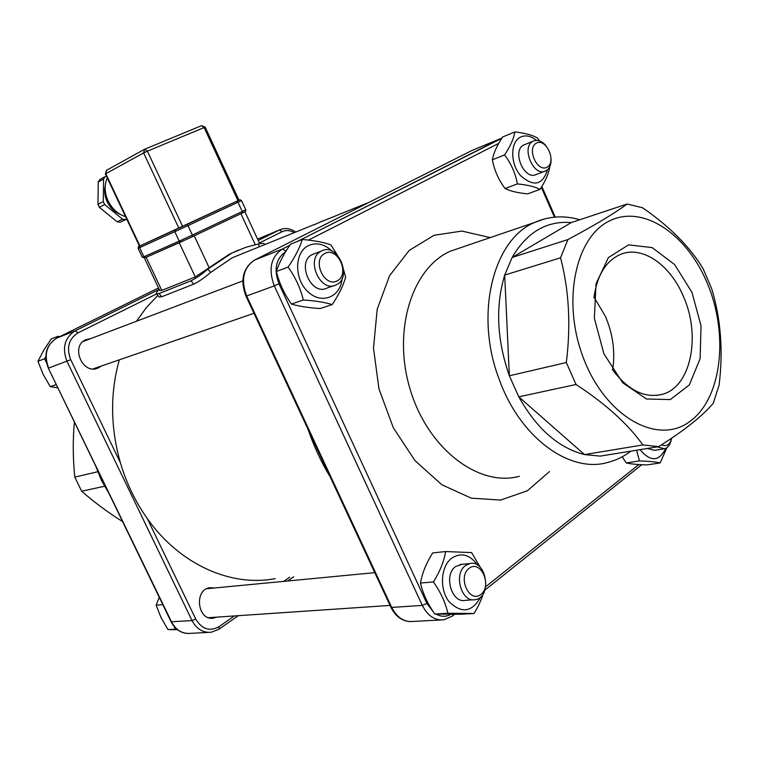 <?xml version="1.0" encoding="UTF-8"?>
<svg xmlns="http://www.w3.org/2000/svg" width="759" height="759" viewBox="0 0 759 759"><rect width="100%" height="100%" fill="white"/><g stroke="black" fill="none" stroke-linecap="round" stroke-linejoin="round"><path stroke-width="1.14" d="M612.655 369.965C615.388 352.034 612.959 334.159 605.397 316.323L594.003 297.092M477.715 565.265C469.944 554.554 461.292 552.173 451.757 558.112C440.742 566.157 439.205 589.022 448.996 601.612C461.557 613.917 472.155 612.314 480.798 596.821M461.899 564.316L455.618 566.518C443.322 574.819 451.596 603.623 465.343 600.331L473.35 599.79M445.628 551.546L432.696 552.931C426.302 563.074 422.232 573.111 420.477 583.035C422.886 593.557 427.668 603.889 434.812 614.022L460.922 614.24L474.071 613.481L447.867 613.263C445.495 602.674 440.685 592.238 433.417 581.944C439.954 571.47 444.024 561.337 445.628 551.546L471.633 552.599L480.324 567.447M483.227 593.794C481.5 599.601 478.455 606.156 474.071 613.481M420.477 583.035L433.417 581.944M434.812 614.022L447.867 613.263M465.466 565.588C453.151 573.946 461.491 602.969 475.267 599.657C492.439 597.561 486.614 559.383 469.821 563.558L465.466 565.588M469.053 568.32C480.599 559.222 492.515 585.312 480.988 594.373C469.479 603.813 457.279 577.276 469.053 568.32M159.229 597.238L156.174 605.198L160.993 617.494L168.005 629.609L177.397 629.676M162.815 604.648L156.174 605.198M174.162 626.545L175.443 629.173L176.781 629.173M175.443 629.173L168.005 629.609M640.103 449.651C650.567 462.155 659.125 461.709 665.776 448.322M647.408 448.465L654.552 450.372L663.347 448.967M622.209 456.804L626.26 462.952C630.824 463.986 637.721 464.65 646.953 464.925L660.159 462.933C655.804 461.889 648.898 461.225 639.439 460.922L636.554 450.22M666.914 447.649L660.159 462.933M626.26 462.952L639.439 460.922M657.36 446.852L664.514 448.778C667.958 447.744 670.206 444.783 671.241 439.907M671.658 438.161C669.998 444.717 666.63 446.937 661.554 444.812M332.214 251.257C324.416 243.943 316.456 242.074 308.315 245.669C294.369 252.32 293.98 278.809 307.831 291.655C321.38 304.947 340.744 297.186 342.081 278.581M314.681 253.62L312.376 254.502C296.019 261.912 311.332 296.589 327.11 287.993L333.884 285.65M302.291 239.512L290.536 244.17C283.724 253.999 278.999 263.107 276.38 271.494C279.255 283.154 284.274 294.008 291.437 304.055C298.97 306.304 308.552 307.803 320.175 308.543L332.186 304.577C324.937 302.319 315.308 300.792 303.315 299.995C300.469 288.249 295.412 277.282 288.116 267.073C295.099 256.921 299.824 247.738 302.291 239.512C314.188 240.47 323.732 242.263 330.924 244.891L337.224 254.939M343.618 269.881L345.63 277.044C343.447 285.356 338.969 294.53 332.186 304.577M276.38 271.494L288.116 267.073M291.437 304.055L303.315 299.995M321.342 251.096C304.947 258.534 320.364 293.496 336.171 284.862C353.134 277.709 337.518 241.903 321.38 251.077L321.342 251.096M324.805 253.421C337.764 246.533 350.288 273.952 337.347 280.802C324.425 288.031 311.588 260.119 324.805 253.421M59.819 336.598L57.845 336.351L51.204 338.979L43.614 350.459L37.95 361.265L43.111 374.32L50.255 386.644L57.845 387.83M45.777 356.721L44.553 358.779L37.95 361.265M57.845 336.351L56.811 338.097M44.553 358.779L46.365 362.527M56.28 384.576L50.255 386.644M536.48 140.387C530.883 135.88 525.541 134.798 520.456 137.142C510.162 142.037 510.114 163.527 520.503 175.566C533.624 187.169 542.628 185.215 547.514 169.722M525.152 144.419L523.871 144.931C511.291 150.538 524.403 181.192 536.442 174.39L544.526 171.354M514.849 131.933L502.619 136.99C496.993 145.424 493.578 153.033 492.363 159.807C494.346 170.272 498.578 179.855 505.058 188.536C510.418 191.173 517.942 192.947 527.657 193.868L540.057 189.352C534.915 186.705 527.363 184.902 517.401 183.925C515.456 173.384 511.186 163.707 504.621 154.912C510.352 146.24 513.767 138.584 514.849 131.933C524.735 133.024 532.239 135.036 537.363 137.948L539.402 140.861M549.734 166.714C548.804 173.299 545.579 180.851 540.057 189.352M492.363 159.807L504.621 154.912M505.058 188.536L517.401 183.925M545.92 145.624C541.689 140.851 537.438 139.371 533.179 141.193L533.16 141.202C520.57 146.819 533.757 177.691 545.797 170.879C549.364 168.896 551.138 165.083 551.11 159.437M536.461 143.081C546.357 137.815 556.907 161.999 547.03 167.217C537.173 172.748 526.385 148.176 536.461 143.081M264.512 244.692L264.36 243.952C264.407 243.222 262.481 243.212 258.582 243.924L246.058 247.235L231.922 253.032L207.89 269.066C201.875 274.312 196.249 278.23 191.012 280.802L159.058 293.543L156.553 293.847C155.918 293.24 156.809 291.75 159.21 289.378M159.713 290.441L161.781 290.384L195.291 276.95L229.152 254.36L238.544 250.024M250.461 250.385L232.425 257.69L210.613 272.453C204.588 277.68 198.962 281.57 193.716 284.132L161.705 296.76L159.058 296.902M145.567 257.576L189.37 238.108L244.056 212.207L242.064 213.156L242.263 211.486L192.378 235.072L187.957 225.622L241.514 200.613L245.755 209.769L242.263 211.486L238.003 202.283L236.628 201.315L139.476 246.115L238.981 200.205L186.543 224.626M363.229 205.281L374.215 199.74M330.193 476.937C321.275 462.222 313.922 446.425 308.126 429.547M275.27 578.614C231.201 587.219 179.731 564.639 147.312 518.596C135.406 501.803 126.421 483.16 120.358 462.667C110.378 427.222 110.036 392.944 119.334 359.832M136.487 321.247L146.478 307.433L157.834 295.412M323.021 220.831L314.558 224.588L323.021 220.831M189.37 238.108L192.217 236.77L192.378 235.072L179.228 241.125L180.955 241.95L183.232 240.935M138.11 248.335L174.798 231.694L179.228 241.125L143.925 256.76L145.614 257.548L180.908 241.979M216.609 617.152L213.583 618.092C197.663 621.336 193.659 589.876 209.664 587.722L214.617 587.978M101.089 366.142L98.404 367.84C83.291 375.686 69.999 346.673 85.596 339.785L90.909 338.552M122.607 521.594C107.977 512.448 94.325 502.316 81.649 491.206L74.79 477.098C72.873 458.189 72.741 439.822 74.391 421.995M74.79 477.098L97.731 471.747M81.649 491.206L104.533 486.263M593.936 297.642C597.029 275.526 605.729 261.172 620.027 254.597C641.678 244.977 669.988 264.331 683.29 296.152C701.079 335.326 691.278 386.35 662.768 394.196C645.027 398.75 628.215 390.515 612.333 369.5M691.971 292.367L674.675 264.606L652.161 247.595L628.537 244.882L608.395 257.586L596.043 283.733L594.354 318.249L603.917 353.827L622.684 382.764L646.507 399.006L670.301 399.566L689.324 384.965L700.14 358.599L701.012 325.706L691.971 292.367M706.771 282.035C729.238 333.742 722.132 399.13 689.172 421.966C656.63 445.78 604.202 415.685 582.675 356.037C562.03 300.412 575.654 237.311 609.135 221.087C642.361 204.114 686.089 233.222 706.771 282.035M584.496 454.575L600.236 456.112L658.708 446.634C684.485 430.353 702.692 415.866 713.308 403.162L719.105 385.06C723.308 350.971 720.832 318.856 711.695 288.724L703.119 268.724C690.045 246.979 669.874 226.666 642.579 207.767L627.143 204.01L571.318 222.558L512.135 257.462L504.678 275.09L509.365 375.8L518.786 396.843L584.496 454.575C558.577 447.981 536.67 428.74 518.786 396.843L576.043 384.481C605.71 403.93 627.987 424.082 642.864 444.945L584.496 454.575M627.143 204.01C614.762 213.232 595.018 225.081 567.903 239.569L512.135 257.462C526.869 232.245 546.603 220.603 571.318 222.558M567.903 239.569L560.569 257.794L504.678 275.09C495.304 306.399 496.87 339.966 509.365 375.8L566.318 362.527L576.043 384.481M560.569 257.794C569.051 290.374 570.967 325.288 566.318 362.527M642.864 444.945L658.708 446.634M192.217 236.77L242.064 213.156M107.266 177.91C104.192 185.101 104.476 192.777 108.11 200.926C112.114 208.905 117.93 214.152 125.567 216.666M105.235 185.784C104.049 191.021 104.685 196.325 107.142 201.695C110.197 207.852 114.647 212.112 120.472 214.474M126.772 219.218L119.865 222.283L117.085 221.78L99.325 207.292L97.949 204.38L98.253 181.98L99.695 179.636L104.998 176.733L103.556 179.086L103.271 201.609L104.657 204.532L122.484 219.123L125.273 219.626L126.668 219M119.865 222.283L125.273 219.626M122.484 219.123L117.085 221.78M99.325 207.292L104.657 204.532M103.271 201.609L97.949 204.38M98.253 181.98L103.556 179.086M106.421 176.135L104.998 176.733M258.582 243.924L259.189 246.855M210.613 272.453L207.89 269.066M161.705 296.76L159.058 293.543M191.012 280.802L193.716 284.132M194.247 235.821L209.133 267.652M195.291 276.95L179.238 242.728M146.164 257.329L161.781 290.384M255.252 244.645L240.916 213.715M259.369 242.975L282.073 231.732C285.972 229.92 290.052 230.224 294.312 232.624M234.332 615.947L219.095 626.621C209.683 631.792 201.894 629.258 195.718 619.012L147.312 518.596M289.682 577.191L283.714 581.366M120.358 462.667L70.72 359.7C66.261 347.821 68.68 338.884 77.978 332.878L156.601 293.913M77.978 332.878L75.312 330.763L159.191 289.34L75.037 330.896C64.61 337.812 61.934 347.973 67.001 361.388L192.027 620.577C196.581 629.069 203.004 632.959 211.277 632.247L219.057 629.173L219.095 626.621M195.718 619.012L192.027 620.577L171.107 621.773M208.497 632.389L190.585 633.348C182.388 634.05 176.05 630.245 171.562 621.934L48.329 368.153C43.348 355.108 46.128 345.098 56.688 338.144L56.783 338.106M70.72 359.7L48.671 368.058C43.699 354.927 46.375 344.956 56.688 338.144L75.312 330.763L56.953 338.011L158.527 287.946M257.586 239.123L279.445 229.958L258.202 240.451L279.454 229.958L282.073 231.732M106.715 488.768L98.328 471.443M281.01 229.313L279.445 229.958C284.881 227.586 290.308 228.279 295.725 232.055M245.963 296.114L246.656 295.963C240.669 279.824 243.326 267.842 254.607 260.033L254.644 260.014M390.828 607.105L391.72 607.428L246.656 295.963L274.303 285.896L422.308 605.407C427.64 615.824 434.822 620.625 443.835 619.809L452.468 616.052L453.161 614.259M440.799 619.97L412.991 621.46C404.044 622.257 396.957 617.579 391.72 607.428L422.308 605.407L426.919 603.481L278.97 283.781L274.303 285.896C268.183 269.331 270.811 257.083 282.196 249.142L254.901 259.882L472.089 150.405L500.978 138.48L297.424 241.438M297.443 241.428L501.746 138.337M285.972 251.191L282.509 248.99L289.758 245.318L282.196 249.142L254.607 260.033C242.842 268.136 239.967 280.166 245.982 296.143L390.885 607.228C395.439 616.327 401.938 621.128 410.382 621.63M613.547 453.948L600.236 456.112M544.459 218.934L534.573 222.472C493.084 239.493 474.233 314.662 499.232 379.443C520.057 437.772 569.914 473.739 608.025 462.373C616.336 460.21 623.974 456.463 630.947 451.131M519.308 476.291C479.014 487.42 428.228 449.205 410.382 390.107C392.09 331.171 411.833 267.984 450.391 251.191L461.833 247.292M638.879 464.536L485.751 586.669M450.912 614.259C446.074 616.982 441.093 616.915 435.989 614.059M433.816 612.551L426.919 603.481M541.328 187.312L554.421 217.159M278.97 283.781C273.638 269.407 275.868 258.715 285.669 251.684M308.42 240.119L498.72 143.385M490.257 237.595L461.861 231.068L434.063 235.29L409.205 250.413L389.585 275.659L377.214 309.188L373.485 348.144L378.988 388.94L393.285 427.668L414.955 460.609L441.842 484.764L471.311 498.17L500.655 500.048L527.401 490.75L549.497 471.557M106.744 170.187L105.406 173.982L106.431 170.358L144.58 149.267L143.612 152.938L147.379 151.164L144.751 149.2L201.514 125.681L144.789 149.181M205.186 127.189L201.514 125.681L204.124 127.569L205.186 127.208L238.981 200.205M182.625 226.438L147.379 151.164L204.124 127.569L237.975 200.68M139.912 245.935L105.805 173.716L143.612 152.938L178.868 228.174M145.149 257.652L142.388 257.396L143.925 256.76L139.628 247.671L140.026 245.907L175.196 229.873L174.798 231.694L187.957 225.622L186.572 224.617L175.272 229.825M236.59 201.334L236.628 201.315C242.377 199.133 238.421 199.294 241.514 200.613M142.398 257.405L138.119 248.345C138.176 246.666 138.812 245.85 140.026 245.907L140.092 245.869M459.973 564.506L469.821 563.558M208.659 617.684L390.05 605.426M206.695 588.737L374.785 572.656M312.414 254.483L321.38 251.077M93.072 368.912L253.961 313.287M82.978 341.559L242.795 280.906M523.89 144.922L533.179 141.193M229.958 254.037L229.152 254.36M156.553 293.847L159.191 297.054M232.425 257.69L314.805 224.322M321.142 221.751L367.138 203.118M144.409 258.06L159.798 290.621M244.91 211.733L259.711 243.715M314.558 224.588L315.051 224.465M48.329 368.153L171.126 621.83C174.997 629.22 180.67 633.11 188.137 633.509M108.831 493.151L101.412 480.333L95.881 466.396M96.232 368.589L98.404 367.84M211.752 618.215L213.583 618.092M293.695 576.793L287.718 580.986M238.269 615.682L219.218 629.059M656.355 395.458L662.768 394.196M579.829 219.73C564.174 215.177 549.089 216.087 534.573 222.472L461.538 247.387M641.782 464.707L484.916 590.104M454.707 614.259L452.8 615.777M541.831 186.486L555.246 217.083M105.406 173.982L139.485 246.125M243.468 212.349C245.271 211.884 246.03 211.03 245.755 209.778"/></g></svg>
